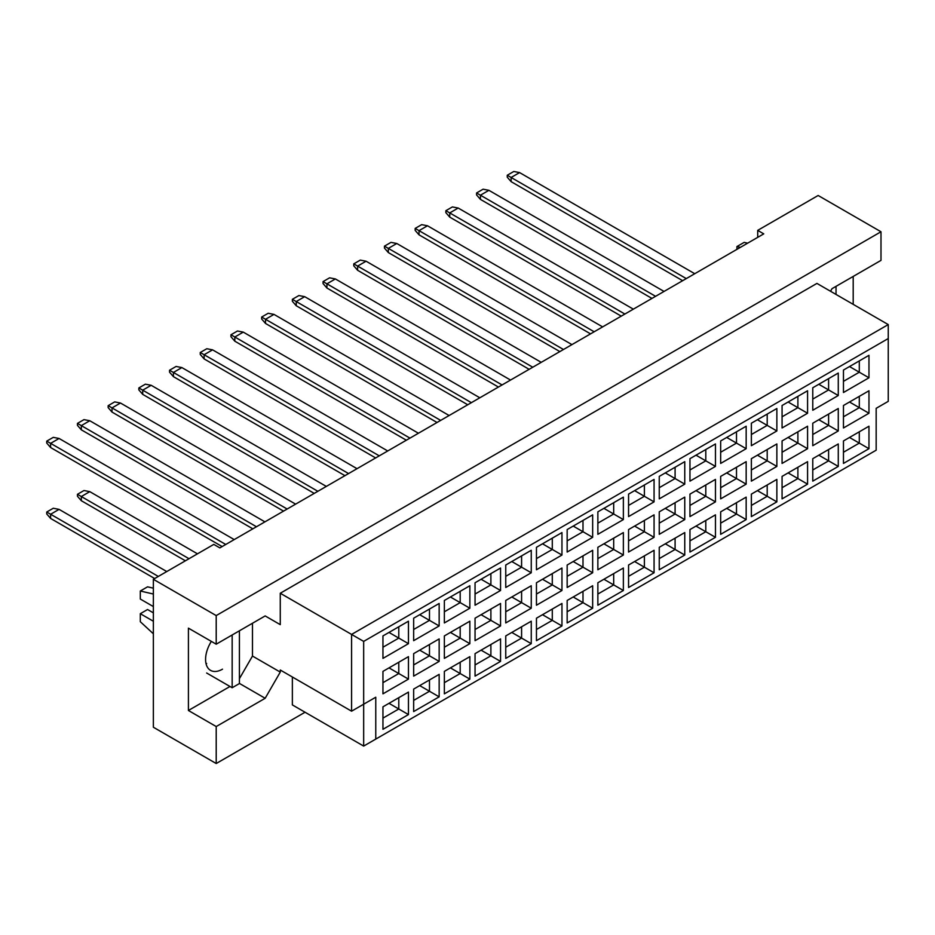 <?xml version="1.0" encoding="UTF-8"?>
<svg xmlns="http://www.w3.org/2000/svg" width="935" height="935" viewBox="0 0 935 935"><rect width="100%" height="100%" fill="white"/><g stroke="black" fill="none" stroke-linecap="round" stroke-linejoin="round"><path stroke-width="1.4" d="M830.537 291.264L832.045 288.646L880.992 260.386L880.992 231.763L818.148 195.485L757.712 230.372L763.755 233.867L219.842 547.887L213.788 544.404L153.363 579.291L153.363 727.231L216.207 763.521L305.055 712.236M216.207 644.192L188.414 628.145L188.414 710.483L216.207 726.542L265.166 698.281L280.266 672.101L280.266 670.009L351.583 711.184L351.583 634.421L888.25 324.585L816.933 283.41L280.266 593.246L280.266 624.65L265.166 615.931L216.207 644.192L216.207 615.581L880.992 231.763M153.363 579.291L216.207 615.581M216.207 726.542L216.207 763.521M853.199 304.342L853.199 276.433M757.712 230.372L757.712 237.35M351.583 711.184L375.765 697.229L375.765 739.094L876.165 450.191L876.165 408.326L888.25 401.349L888.25 338.54L363.668 641.398L363.668 746.083L292.363 704.908L292.363 676.987M280.266 593.246L363.668 641.398M265.166 615.931L280.266 624.65M239.418 678.67L252.473 656.054L252.473 623.259M252.473 656.054L280.266 672.101M382.953 635.917L408.455 621.202L408.455 643.666L382.953 658.392L382.953 635.917M382.953 671.377L408.455 656.65L408.455 679.114L382.953 693.84L382.953 671.377M382.953 706.825L408.455 692.099L408.455 714.574L382.953 729.3L382.953 706.825M413.656 618.199L439.158 603.472L439.158 625.947L413.656 640.674L413.656 618.199M413.656 653.647L439.158 638.921L439.158 661.396L413.656 676.122L413.656 653.647M413.656 689.095L439.158 674.369L439.158 696.844L413.656 711.57L413.656 689.095M444.359 600.469L469.861 585.742L469.861 608.217L444.359 622.944L444.359 600.469M444.359 635.929L469.861 621.202L469.861 643.666L444.359 658.392L444.359 635.929M444.359 671.377L469.861 656.65L469.861 679.126L444.359 693.84L444.359 671.377M475.05 582.75L500.552 568.024L500.552 590.499L475.05 605.214L475.05 582.75M475.05 618.199L500.552 603.472L500.552 625.947L475.05 640.674L475.05 618.199M475.05 653.647L500.552 638.921L500.552 661.396L475.05 676.122L475.05 653.647M505.753 565.02L531.255 550.294L531.255 572.769L505.753 587.496L505.753 565.02M505.753 600.469L531.255 585.754L531.255 608.217L505.753 622.944L505.753 600.469M505.753 635.929L531.255 621.202L531.255 643.666L505.753 658.392L505.753 635.929M536.456 547.302L561.958 532.576L561.958 555.039L536.456 569.766L536.456 547.302M536.456 582.75L561.958 568.024L561.958 590.499L536.456 605.214L536.456 582.75M536.456 618.199L561.958 603.472L561.958 625.947L536.456 640.674L536.456 618.199M567.159 529.572L592.661 514.846L592.661 537.321L567.159 552.047L567.159 529.572M567.159 565.02L592.661 550.294L592.661 572.769L567.159 587.496L567.159 565.02M567.159 600.469L592.661 585.754L592.661 608.217L567.159 622.944L567.159 600.469M597.862 511.842L623.365 497.128L623.365 519.591L597.862 534.317L597.862 511.842M597.862 547.302L623.365 532.576L623.365 555.039L597.862 569.766L597.862 547.302M597.862 582.75L623.365 568.024L623.365 590.499L597.862 605.214L597.862 582.75M628.565 494.124L654.068 479.398L654.068 501.873L628.565 516.587L628.565 494.124M628.565 529.572L654.068 514.846L654.068 537.321L628.565 552.047L628.565 529.572M628.565 565.02L654.068 550.294L654.068 572.769L628.565 587.496L628.565 565.02M659.257 476.394L684.759 461.668L684.759 484.143L659.257 498.869L659.257 476.394M659.257 511.842L684.759 497.128L684.759 519.591L659.257 534.317L659.257 511.842M659.257 547.302L684.759 532.576L684.759 555.039L659.257 569.766L659.257 547.302M689.96 458.676L715.462 443.95L715.462 466.413L689.96 481.139L689.96 458.676M689.96 494.124L715.462 479.398L715.462 501.873L689.96 516.587L689.96 494.124M689.96 529.572L715.462 514.846L715.462 537.321L689.96 552.047L689.96 529.572M720.663 440.946L746.165 426.22L746.165 448.695L720.663 463.421L720.663 440.946M720.663 476.394L746.165 461.668L746.165 484.143L720.663 498.869L720.663 476.394M720.663 511.842L746.165 497.128L746.165 519.591L720.663 534.317L720.663 511.842M751.366 423.216L776.868 408.501L776.868 430.965L751.366 445.691L751.366 423.216M751.366 458.676L776.868 443.95L776.868 466.413L751.366 481.139L751.366 458.676M751.366 494.124L776.868 479.398L776.868 501.873L751.366 516.599L751.366 494.124M782.069 405.498L807.571 390.772L807.571 413.247L782.069 427.961L782.069 405.498M782.069 440.946L807.571 426.22L807.571 448.695L782.069 463.421L782.069 440.946M782.069 476.394L807.571 461.668L807.571 484.143L782.069 498.869L782.069 476.394M812.772 387.768L838.274 373.042L838.274 395.517L812.772 410.243L812.772 387.768M812.772 423.216L838.274 408.501L838.274 430.965L812.772 445.691L812.772 423.216M812.772 458.676L838.274 443.95L838.274 466.413L812.772 481.139L812.772 458.676M843.463 370.05L868.966 355.323L868.966 377.787L843.463 392.513L843.463 370.05M843.463 405.498L868.966 390.772L868.966 413.247L843.463 427.973L843.463 405.498M843.463 440.946L868.966 426.22L868.966 448.695L843.463 463.421L843.463 440.946M239.418 683.415L265.166 698.281M188.414 710.483L229.987 686.477M211.345 641.387A23.936 13.815 120 0 0 210.527 670.36A23.936 13.815 120 0 0 222.495 669.179M849.506 437.463L859.3 443.108L859.3 431.806L868.966 426.22M843.463 452.248L859.3 443.108L868.966 448.695M849.506 402.003L859.3 407.66L859.3 396.358L868.966 390.772M843.463 416.8L859.3 407.66L868.966 413.247M849.506 366.555L859.3 372.212L859.3 360.91L868.966 355.323M843.463 381.351L859.3 372.212L868.966 377.787M818.815 455.181L828.597 460.838L828.597 449.536L838.274 443.95M812.772 469.978L828.597 460.838L838.274 466.413M818.815 419.733L828.597 425.39L828.597 414.076L838.274 408.501M812.772 434.53L828.597 425.39L838.274 430.965M818.815 384.285L828.597 389.93L828.597 378.628L838.274 373.042M812.772 399.081L828.597 389.93L838.274 395.517M788.111 472.911L797.894 478.556L797.894 467.255L807.571 461.668M782.069 487.708L797.894 478.556L807.571 484.143M788.111 437.463L797.894 443.108L797.894 431.806L807.571 426.22M782.069 452.248L797.894 443.108L807.571 448.695M788.111 402.003L797.894 407.66L797.894 396.358L807.571 390.772M782.069 416.8L797.894 407.66L807.571 413.247M757.408 490.63L767.203 496.286L767.203 484.984L776.868 479.398M751.366 505.426L767.203 496.286L776.868 501.873M757.408 455.181L767.203 460.838L767.203 449.525L776.868 443.95M751.366 469.978L767.203 460.838L776.868 466.413M757.408 419.733L767.203 425.39L767.203 414.076L776.868 408.501M751.366 434.53L767.203 425.39L776.868 430.965M726.705 508.359L736.499 514.016L736.499 502.703L746.165 497.128M720.663 523.156L736.499 514.016L746.165 519.591M726.705 472.911L736.499 478.556L736.499 467.255L746.165 461.668M720.663 487.708L736.499 478.556L746.165 484.143M726.705 437.451L736.499 443.108L736.499 431.806L746.165 426.22M720.663 452.248L736.499 443.108L746.165 448.695M696.002 526.089L705.796 531.734L705.796 520.433L715.462 514.846M689.96 540.874L705.796 531.734L715.462 537.321M696.002 490.63L705.796 496.286L705.796 484.984L715.462 479.398M689.96 505.426L705.796 496.286L715.462 501.873M696.002 455.181L705.796 460.838L705.796 449.525L715.462 443.95M689.96 469.978L705.796 460.838L715.462 466.413M665.299 543.808L675.093 549.464L675.093 538.151L684.759 532.576M659.257 558.604L675.093 549.464L684.759 555.039M665.299 508.359L675.093 514.016L675.093 502.703L684.759 497.128M659.257 523.156L675.093 514.016L684.759 519.591M665.299 472.911L675.093 478.556L675.093 467.255L684.759 461.668M659.257 487.696L675.093 478.556L684.759 484.143M634.608 561.538L644.39 567.183L644.39 555.881L654.068 550.294M628.565 576.334L644.39 567.183L654.068 572.769M634.608 526.078L644.39 531.734L644.39 520.433L654.068 514.846M628.565 540.874L644.39 531.734L654.068 537.321M634.608 490.63L644.39 496.286L644.39 484.984L654.068 479.398M628.565 505.426L644.39 496.286L654.068 501.873M603.905 579.256L613.687 584.913L613.687 573.611L623.365 568.024M597.862 594.052L613.687 584.913L623.365 590.499M603.905 543.808L613.687 549.464L613.687 538.151L623.365 532.576M597.862 558.604L613.687 549.464L623.365 555.039M603.905 508.359L613.687 514.005L613.687 502.703L623.365 497.128M597.862 523.156L613.687 514.005L623.365 519.591M573.202 596.986L582.996 602.643L582.996 591.329L592.661 585.754M567.159 611.782L582.996 602.643L592.661 608.217M573.202 561.538L582.996 567.183L582.996 555.881L592.661 550.294M567.159 576.322L582.996 567.183L592.661 572.769M573.202 526.078L582.996 531.734L582.996 520.433L592.661 514.846M567.159 540.874L582.996 531.734L592.661 537.321M542.499 614.704L552.293 620.361L552.293 609.059L561.958 603.472M536.456 629.5L552.293 620.361L561.958 625.947M542.499 579.256L552.293 584.913L552.293 573.611L561.958 568.024M536.456 594.052L552.293 584.913L561.958 590.499M542.499 543.808L552.293 549.464L552.293 538.151L561.958 532.576M536.456 558.604L552.293 549.464L561.958 555.039M511.796 632.434L521.59 638.091L521.59 626.777L531.255 621.202M505.753 647.23L521.59 638.091L531.255 643.666M511.796 596.986L521.59 602.631L521.59 591.329L531.255 585.754M505.753 611.782L521.59 602.631L531.255 608.217M511.796 561.538L521.59 567.183L521.59 555.881L531.255 550.294M505.753 576.322L521.59 567.183L531.255 572.769M481.093 650.164L490.887 655.809L490.887 644.507L500.552 638.921M475.05 664.949L490.887 655.809L500.552 661.396M481.093 614.704L490.887 620.361L490.887 609.059L500.552 603.472M475.05 629.5L490.887 620.361L500.552 625.947M481.093 579.256L490.887 584.913L490.887 573.611L500.552 568.024M475.05 594.052L490.887 584.913L500.552 590.499M450.401 667.882L460.184 673.539L460.184 662.237L469.861 656.65M444.359 682.679L460.184 673.539L469.861 679.126M450.401 632.434L460.184 638.091L460.184 626.777L469.861 621.202M444.359 647.23L460.184 638.091L469.861 643.666M450.401 596.986L460.184 602.631L460.184 591.329L469.861 585.742M444.359 611.782L460.184 602.631L469.861 608.217M419.698 685.612L429.481 691.257L429.481 679.955L439.158 674.369M413.656 700.408L429.481 691.257L439.158 696.844M419.698 650.164L429.481 655.809L429.481 644.507L439.158 638.921M413.656 664.949L429.481 655.809L439.158 661.396M419.698 614.704L429.481 620.361L429.481 609.059L439.158 603.472M413.656 629.5L429.481 620.361L439.158 625.947M388.995 703.33L398.789 708.987L398.789 697.685L408.455 692.099M382.953 718.127L398.789 708.987L408.455 714.574M388.995 667.882L398.789 673.539L398.789 662.237L408.455 656.65M382.953 682.679L398.789 673.539L408.455 679.114M388.995 632.434L398.789 638.091L398.789 626.777L408.455 621.202M382.953 647.23L398.789 638.091L408.455 643.666M363.668 746.083L375.765 739.094M888.25 338.54L888.25 324.585M363.668 704.207L375.765 697.229M682.644 280.687L511.129 181.659L511.129 177.475L507.261 175.242L513.794 171.479L519.591 172.589L694.74 273.71M686.278 278.595L511.129 177.475L519.591 172.589M511.129 181.659L507.261 177.194L507.261 175.242M624.872 314.043L449.735 212.923L449.735 217.119L621.249 316.135L511.129 252.567M651.952 298.417L480.438 199.389L480.438 195.205L476.569 192.972L483.091 189.197L488.9 190.319L664.037 291.44M655.575 296.313L480.438 195.205L488.9 190.319M480.438 199.389L476.569 194.924L476.569 192.972M594.169 331.773L419.032 230.653L419.032 234.837L590.546 333.865L480.438 270.285M449.735 217.119L445.866 212.654L445.866 210.691L452.388 206.927L458.197 208.037L633.334 309.158M458.197 208.037L449.735 212.923L445.866 210.691M449.735 288.015L559.843 351.583L388.329 252.567L388.329 248.383L384.46 246.15L390.994 242.375L396.791 243.497L571.928 344.606M563.466 349.491L388.329 248.383L396.791 243.497M388.329 252.567L384.46 248.102L384.46 246.15M388.329 323.463L498.437 387.043L326.923 288.015L326.923 283.831L323.054 281.599L329.587 277.824L335.384 278.946L510.533 380.054M502.072 384.94L326.923 283.831L335.384 278.946M326.923 288.015L323.054 283.55L323.054 281.599M326.923 358.911L437.042 422.491L265.528 323.463L265.528 319.279L261.66 317.047L268.181 313.272L273.99 314.394L449.127 415.514M440.666 420.399L265.528 319.279L273.99 314.394M265.528 323.463L261.66 318.999L261.66 317.047M379.259 455.848L204.122 354.727L204.122 358.911L375.636 457.94L265.528 394.36M419.032 234.837L415.163 230.372L415.163 228.42L421.685 224.645L427.494 225.767L602.631 326.888M427.494 225.767L419.032 230.653L415.163 228.42M419.032 305.733L529.14 369.313L357.626 270.285L357.626 266.101L353.757 263.869L360.291 260.105L366.088 261.216L541.225 362.336M532.775 367.221L357.626 266.101L366.088 261.216M357.626 270.285L353.757 265.82L353.757 263.869M357.626 341.193L467.745 404.761L296.231 305.745L296.231 301.549L292.363 299.317L298.884 295.553L304.693 296.664L479.83 397.784M471.369 402.669L296.231 301.549L304.693 296.664M296.231 305.745L292.363 301.269L292.363 299.317M296.22 376.641L406.339 440.21L234.825 341.193L234.825 337.009L230.957 334.765L237.478 331.002L243.287 332.124L418.424 433.232M409.962 438.118L234.825 337.009L243.287 332.124M234.825 341.193L230.957 336.729L230.957 334.765M348.568 473.566L173.419 372.457L173.419 376.641L344.933 475.658L234.825 412.09M836.03 286.344L836.03 294.431M736.92 249.353L736.92 246.56L744.178 242.375L747.626 243.17M736.92 246.56L740.368 247.366M232.16 634.982L232.16 687.739L239.418 683.555L239.418 630.798M232.16 687.739L206.658 673.013M153.363 606.581L140.308 599.043L140.308 591.014L147.555 586.829L153.363 588.173M140.308 591.014L153.363 594.029M153.363 633.778L140.308 621.717L140.308 613.699L147.555 609.515L153.363 612.857M140.308 613.699L153.363 621.237M206.658 663.523L205.91 663.09M204.122 358.911L200.254 354.447L200.254 352.495L206.787 348.732L212.584 349.842L387.721 450.962M212.584 349.842L204.122 354.727L200.254 352.495M204.122 429.819L314.23 493.388L142.716 394.371L142.716 390.175L138.847 387.943L145.381 384.18L151.178 385.29L326.327 486.41M317.865 491.296L142.716 390.175L151.178 385.29M142.716 394.371L138.847 389.895L138.847 387.943M142.716 465.268L252.836 528.836L81.322 429.819L81.322 425.624L77.453 423.391L83.975 419.628L89.783 420.738L264.921 521.859M256.459 526.744L81.322 425.624L89.783 420.738M81.322 429.819L77.453 425.355L77.453 423.391M185.387 560.801L81.322 500.716L81.322 496.532L77.453 494.299L83.975 490.524L89.783 491.646L197.472 553.824M189.01 558.709L81.322 496.532L89.783 491.646M81.322 500.716L77.453 496.251L77.453 494.299M173.419 376.641L169.551 372.177L169.551 370.225L176.084 366.45L181.881 367.572L357.03 468.68M181.881 367.572L173.419 372.457L169.551 370.225M173.419 447.538L283.539 511.118L112.025 412.09L112.025 407.905L108.156 405.673L114.678 401.898L120.486 403.02L295.624 504.14M287.162 509.026L112.025 407.905L120.486 403.02M112.025 412.09L108.156 407.625L108.156 405.673M112.013 482.986L222.133 546.566L50.619 447.538L50.619 443.354L46.75 441.121L53.272 437.358L59.08 438.468L234.218 539.588M225.756 544.474L50.619 443.354L59.08 438.468M50.619 447.538L46.75 443.073L46.75 441.121M154.684 578.531L50.619 518.446L50.619 514.25L46.75 512.018L53.272 508.254L59.08 509.376L166.769 571.542M158.307 576.428L50.619 514.25L59.08 509.376M50.619 518.446L46.75 513.981L46.75 512.018"/></g></svg>

